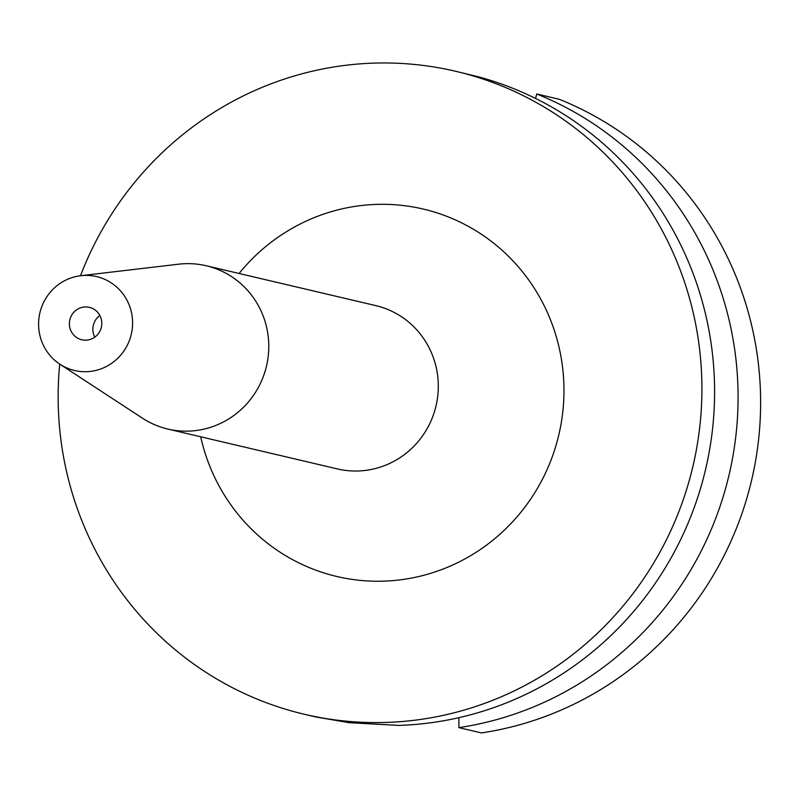 <?xml version="1.0" encoding="UTF-8"?>
<svg xmlns="http://www.w3.org/2000/svg" width="798" height="798" viewBox="0 0 798 798"><rect width="100%" height="100%" fill="white"/><g stroke="black" fill="none" stroke-linecap="round" stroke-linejoin="round"><path stroke-width="1.2" d="M94.792 337.135A16.648 16.199 103.2 0 1 99.87 315.499M83.561 340.068A16.648 16.199 103.2 0 1 69.635 320.756A16.648 16.199 103.2 0 1 89.396 307.35A16.648 16.199 103.2 0 1 101.546 326.352A16.648 16.199 103.2 0 1 83.561 340.068M91.471 275.699A48.229 46.932 103.2 0 1 132.229 328.995A48.229 46.932 103.2 0 1 79.72 371.409A48.229 46.932 103.2 0 1 59.97 364.257A48.229 46.932 103.2 0 1 39.9 312.816A48.229 46.932 103.2 0 1 80.788 275.709A48.229 46.932 103.2 0 1 91.471 275.699M80.788 275.709L178.672 264.188A83.88 81.625 103.2 0 1 197.246 264.178A83.88 81.625 103.2 0 1 206.223 265.754A83.88 81.625 103.2 0 1 267.44 361.494A83.88 81.625 103.2 0 1 176.807 430.631A83.88 81.625 103.2 0 1 167.829 429.055A83.88 81.625 103.2 0 1 142.473 418.182L59.97 364.257M80.498 275.739A330.272 321.414 103.2 0 1 420.277 65.077A330.272 321.414 103.2 0 1 455.618 71.271L478.531 76.837A330.272 321.414 103.2 0 1 712.075 433.025A330.272 321.414 103.2 0 1 398.89 725.412L349.195 722.699L315.739 716.943L304.447 714.29A330.272 321.414 103.2 0 1 59.73 364.097M455.618 71.271A330.272 321.414 103.2 0 1 696.654 448.276A330.272 321.414 103.2 0 1 339.798 720.484A330.272 321.414 103.2 0 1 304.447 714.29M458.91 727.626L481.453 732.923A330.272 321.414 103.2 0 0 758.1 443.838A330.272 321.414 103.2 0 0 559.258 99.281L536.715 93.974A330.272 321.414 103.2 0 1 735.557 438.541A330.272 321.414 103.2 0 1 458.91 727.626L458.88 717.691M536.715 93.974L535.568 98.453M167.829 429.055L337.355 468.915A83.88 81.625 -76.8 0 0 346.332 470.491A83.88 81.625 -76.8 0 0 436.965 401.354A83.88 81.625 -76.8 0 0 375.748 305.604L206.223 265.754M239.071 273.475A188.727 183.67 103.2 0 1 403.03 205.515A188.727 183.67 103.2 0 1 562.53 414.072A188.727 183.67 103.2 0 1 357.045 580.036A188.727 183.67 103.2 0 1 200.677 436.775"/></g></svg>
